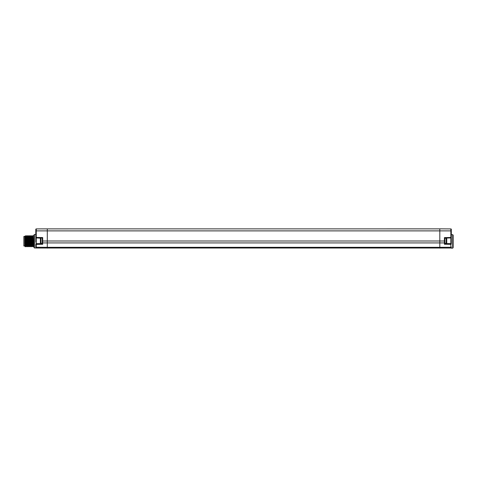 <?xml version="1.0" encoding="UTF-8"?>
<svg xmlns="http://www.w3.org/2000/svg" width="477" height="477" viewBox="0 0 477 477"><rect width="100%" height="100%" fill="white"/><g stroke="black" fill="none" stroke-linecap="round" stroke-linejoin="round"><path stroke-width="0.72" d="M445.244 228.877L450.854 228.912L450.854 230.886L439.818 230.886L439.818 228.829L445.244 228.877M41.773 228.871L36.258 228.912A0.459 0.459 0 0 0 35.799 229.371L35.799 234.106M439.818 228.865L41.869 228.877M451.314 229.371A0.459 0.459 0 0 0 450.854 228.912A0.459 0.459 0 0 1 451.314 229.371L451.314 230.886L450.854 230.886L450.86 237.951L451.314 237.504L451.314 234.29L451.314 239.734L451.314 230.886L451.314 237.492A0.459 0.459 0 0 1 450.86 237.951L449.93 237.969M451.314 239.734L451.314 244.045A0.459 0.459 0 0 0 450.86 243.586L444.874 243.479L450.86 243.586L450.86 237.951L451.314 237.504L450.86 237.951A0.459 0.459 0 0 0 451.314 237.504L450.86 237.951L444.874 238.059L444.874 242.602A0.459 0.328 180 0 1 444.421 242.924L42.691 242.924L42.691 244.302L42.238 243.526L36.252 243.634A0.459 0.459 0 0 0 35.799 244.093L35.799 247.569C36.109 248.141 36.109 248.141 35.799 247.569C36.109 248.141 36.109 248.141 35.799 247.569C36.109 248.141 36.109 248.141 35.799 247.569C36.109 248.141 36.109 248.141 35.799 247.569C36.109 248.141 36.109 248.141 35.799 247.569C36.109 248.141 36.109 248.141 35.799 247.569C36.109 248.141 36.109 248.141 35.799 247.569C36.109 248.141 36.109 248.141 35.799 247.569C36.109 248.141 36.109 248.141 35.799 247.569L35.799 244.093A0.459 0.459 0 0 1 36.252 243.634L36.258 244.415A0.459 0.328 180 0 1 35.799 244.093M451.308 242.077L451.314 244.045A0.459 0.328 180 0 1 450.854 244.367L444.421 244.26L444.874 243.324L446.162 243.324A0.584 0.584 0 0 0 446.746 242.739L446.746 242.054M444.874 243.324L444.874 238.059L450.86 237.951L451.314 237.504M450.86 243.586L449.93 243.568L450.86 243.586L450.854 247.247A0.459 0.328 180 0 0 451.314 246.925L451.314 248.171L452.691 248.147L452.691 234.678L451.314 234.654M35.799 242.25L35.799 237.319M35.799 239.579L35.799 230.886L36.258 230.886L36.258 228.912M34.422 234.493L33.962 234.964L33.962 247.491L34.422 247.962L34.422 234.493L35.799 234.469M450.86 237.951L444.874 238.059L444.421 237.606L444.421 241.004L42.691 241.004L42.691 242.924A0.459 0.328 180 0 1 42.238 242.602L42.238 238.011L42.691 237.558L42.691 241.004L42.238 241.004L42.232 238.011L36.252 237.904L40.95 238.214A0.584 0.584 0 0 0 40.366 238.798L40.366 242.739A0.584 0.584 0 0 0 40.95 243.324L40.95 238.214M42.238 238.214L42.238 243.526M36.252 237.904L36.258 237.445L35.799 237.445A0.459 0.459 0 0 0 36.252 237.904L36.252 243.634M444.874 243.616L444.874 242.602M439.818 248.123L439.818 247.313L450.854 247.247L450.854 248.028A0.459 0.459 0 0 0 451.314 247.569A0.459 0.459 0 0 1 450.854 248.028L36.258 248.028L36.258 247.247L47.289 247.313L47.289 228.871M42.238 242.602L42.238 243.664M35.799 247.569A0.459 0.459 0 0 0 35.811 247.652A0.459 0.459 0 0 1 35.799 247.569A0.459 0.459 0 0 0 36.258 248.028A0.459 0.459 0 0 1 36.067 247.98A0.459 0.459 0 0 0 36.258 248.028A0.459 0.459 0 0 1 35.799 247.569M42.238 243.324L40.95 243.324M444.874 238.214L446.162 238.214L446.162 243.324M446.746 241.505L446.746 238.798A0.584 0.584 0 0 0 446.162 238.214M446.746 238.798L446.746 242.739M33.962 235.716L33.014 235.716L32.573 236.467L33.032 245.989L33.473 246.746L33.962 246.746M30.945 241.231C31.1 234.112 31.255 234.112 31.404 241.231C31.56 248.344 31.715 248.344 31.87 241.231C32.019 234.112 32.174 234.112 32.329 241.231C32.478 248.344 32.633 248.344 32.788 241.231C32.937 234.112 33.092 234.112 33.247 241.231C33.402 248.344 33.551 248.344 33.706 241.231M32.841 241.231C32.686 248.344 32.531 248.344 32.382 241.231C32.227 234.112 32.072 234.112 31.917 241.231C31.768 248.344 31.613 248.344 31.458 241.231C31.309 234.112 31.154 234.112 30.999 241.231C30.85 248.344 30.695 248.344 30.54 241.231C30.391 234.112 30.236 234.112 30.081 241.231M31.214 245.989L30.772 246.746L30.278 245.989L29.818 236.467L30.26 235.716L30.755 236.473L31.196 245.989L31.637 246.746L32.132 245.989M32.591 236.467L32.15 235.716L31.655 236.467L31.178 235.716L30.755 236.467M31.673 236.467L32.114 245.989L32.555 246.746L33.05 245.989M28.191 241.231C28.346 234.112 28.495 234.112 28.65 241.231C28.805 248.344 28.954 248.344 29.109 241.231C29.264 234.112 29.413 234.112 29.568 241.231C29.723 248.344 29.878 248.344 30.027 241.231C30.182 234.112 30.337 234.112 30.486 241.231C30.617 247.301 30.743 248.219 30.874 243.985M28.912 236.467L28.417 235.716L27.976 236.473L28.441 245.989L28.882 246.746L29.371 245.989L28.9 236.467L29.395 235.716L29.83 236.473M29.359 245.989L29.801 246.746L30.295 245.989M27.994 236.473L27.553 235.716L27.058 236.467L27.374 243.61L27.517 245.989L27.958 246.746L28.453 245.989M27.076 236.473L26.634 235.716L26.157 236.467L25.657 235.721L25.889 241.231C26.044 248.344 26.199 248.344 26.354 241.231C26.503 234.112 26.658 234.112 26.813 241.231C26.962 248.344 27.117 248.344 27.272 241.231C27.422 234.112 27.577 234.112 27.732 241.231L27.952 246.74M30.003 243.985C29.878 248.219 29.747 247.301 29.622 241.231C29.467 234.112 29.318 234.112 29.163 241.231C29.008 248.344 28.858 248.344 28.703 241.231C28.548 234.112 28.393 234.112 28.244 241.231C28.089 248.344 27.934 248.344 27.785 241.231C27.63 234.112 27.475 234.112 27.326 241.231M27.535 245.989L27.094 246.746L26.867 241.231C26.712 234.112 26.557 234.112 26.402 241.231C26.253 248.344 26.098 248.344 25.943 241.231L25.722 235.721M24.822 246.09L24.768 243.312L25.257 246.746L25.698 245.989M25.257 246.746L24.816 246.084M25.239 236.467L25.68 245.989L26.122 246.746L26.617 245.989M26.157 236.467L26.599 245.989L27.094 246.746M25.227 246.746L25.001 236.58L24.768 243.312L24.768 236.175L25.233 236.467L25.657 235.721M24.768 245.327L24.768 245.983L23.85 245.983L23.85 236.473L24.768 236.473M452.691 234.678L453.15 235.149L453.15 247.676L452.691 248.147M47.289 248.123L47.289 247.313L439.818 247.313L439.818 230.886L36.258 230.886L36.258 237.445L42.691 237.558M444.421 237.606L451.314 237.492M444.874 241.004L444.421 241.004L444.421 244.26M451.314 247.569A0.459 0.459 0 0 1 450.854 248.028M35.799 246.925A0.459 0.328 0 0 0 36.258 247.247L36.258 244.415L42.691 244.302M26.939 243.985L27.374 243.61L27.809 243.985M34.422 247.962L36.079 247.992M30.23 245.637L29.759 245.637"/></g></svg>

